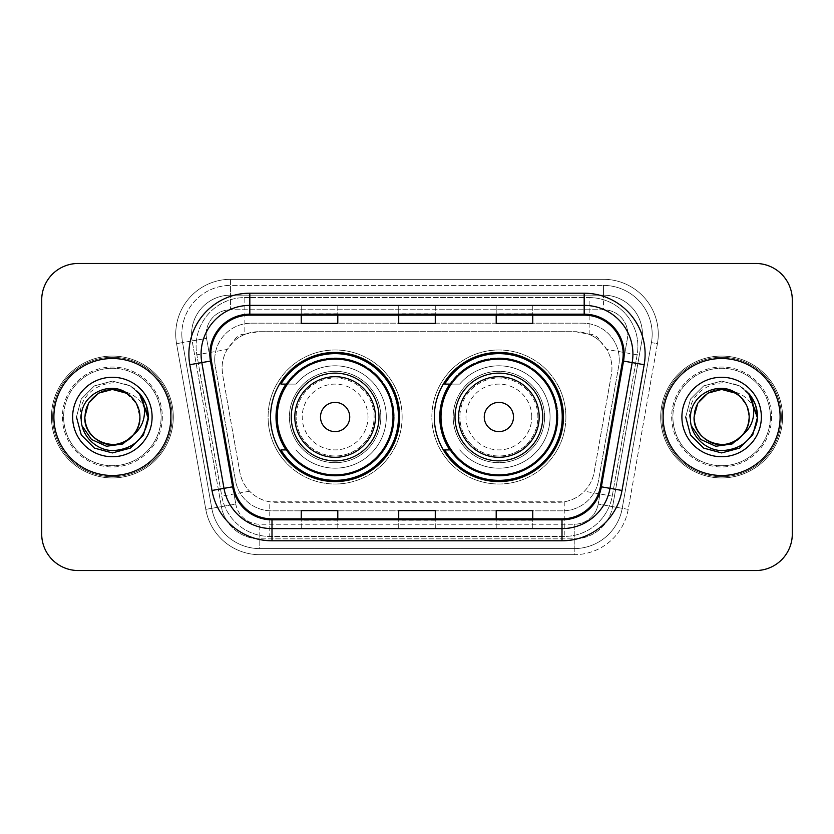 <?xml version="1.0" encoding="UTF-8"?>
<svg xmlns="http://www.w3.org/2000/svg" width="834" height="834" viewBox="0 0 834 834"><rect width="100%" height="100%" fill="white"/><g stroke="black" fill="none" stroke-linecap="round" stroke-linejoin="round"><path stroke-width="0.63" stroke-dasharray="4.17 3.13" d="M434.305 417A64.583 64.583 0 0 0 498.888 481.583A64.583 64.583 0 0 0 563.461 417A64.583 64.583 0 0 0 498.888 352.417A64.583 64.583 0 0 0 434.305 417M270.539 417A64.583 64.583 0 0 0 335.112 481.583A64.583 64.583 0 0 0 399.694 417A64.583 64.583 0 0 0 335.112 352.417A64.583 64.583 0 0 0 270.539 417M600.376 341.575A36.55 36.55 0 0 0 588.512 334.142L589.148 334.142A12.187 12.187 0 0 1 600.376 341.575L606.714 349.425C611.301 357.223 612.854 365.615 611.385 374.612L594.194 472.086C592.828 479.477 589.565 485.857 584.394 491.226C578.827 496.876 572.103 500.4 564.232 501.797L269.768 501.797C261.886 500.4 255.162 496.876 249.606 491.226C244.435 485.868 241.172 479.487 239.806 472.086L222.615 374.612L222.063 368.263C222.094 361.487 223.835 355.211 227.286 349.425L233.624 341.575A12.187 12.187 0 0 1 244.852 334.142L244.852 297.582A48.737 48.737 0 0 0 196.845 354.794L221.771 496.136A48.737 48.737 0 0 0 269.768 536.418L564.232 536.418A48.737 48.737 0 0 0 612.229 496.136L637.155 354.794A48.737 48.737 0 0 0 589.148 297.582L244.852 297.582A48.737 48.737 0 0 0 196.845 354.794L221.771 496.136A48.737 48.737 0 0 0 269.768 536.418L564.232 536.418A48.737 48.737 0 0 0 612.229 496.136L637.155 354.794A48.737 48.737 0 0 0 589.148 297.582L244.852 297.582M244.852 334.142L258.613 331.703L575.387 331.703A36.55 36.55 0 0 1 611.385 374.612L594.194 472.086A36.55 36.55 0 0 1 558.196 502.297L275.804 502.297A36.55 36.55 0 0 1 239.806 472.086L222.615 374.612A36.55 36.55 0 0 1 258.613 331.703L575.387 331.703L588.512 334.142M286.02 384.099A59.099 59.099 0 0 1 394.211 417A59.099 59.099 0 0 0 335.112 357.901A59.099 59.099 0 0 0 276.023 417A59.099 59.099 0 0 0 335.112 476.099A59.099 59.099 0 0 0 394.211 417A59.099 59.099 0 0 1 286.02 449.901M449.787 384.099A59.099 59.099 0 0 1 557.977 417A59.099 59.099 0 0 0 498.888 357.901A59.099 59.099 0 0 0 439.789 417A59.099 59.099 0 0 0 498.888 476.099A59.099 59.099 0 0 0 557.977 417A59.099 59.099 0 0 1 449.787 449.901M245.488 334.142A36.55 36.55 0 0 0 233.624 341.575M214.734 359.725A36.55 36.55 0 0 1 251.284 323.175A36.55 36.55 0 0 0 215.287 366.074A36.55 36.55 0 0 1 214.734 359.725M642.42 334.142A38.989 38.989 0 0 0 603.43 295.153L230.57 295.153L603.43 295.153A38.989 38.989 0 0 1 641.836 340.908L612.615 506.634L641.836 340.908A38.989 38.989 0 0 0 642.42 334.142A38.989 38.989 0 0 1 641.836 340.908A38.989 38.989 0 0 0 603.43 295.153L603.43 309.768A24.374 24.374 0 0 1 627.429 338.375L598.207 504.09A24.374 24.374 0 0 1 574.209 524.232L259.791 524.232A24.374 24.374 0 0 1 235.793 504.09L206.571 338.375A24.374 24.374 0 0 1 230.57 309.768L603.43 309.768A24.374 24.374 0 0 1 627.429 338.375L598.207 504.09A24.374 24.374 0 0 1 574.209 524.232L574.209 548.595L259.791 548.595L574.209 548.595A48.737 48.737 0 0 0 622.216 508.323L651.427 342.607A48.737 48.737 0 0 0 652.167 334.142A48.737 48.737 0 0 1 651.427 342.607L622.216 508.323A48.737 48.737 0 0 1 574.209 548.595A48.737 48.737 0 0 0 622.216 508.323A48.737 48.737 0 0 1 574.209 548.595L574.209 554.693A54.836 54.836 0 0 0 628.211 509.376L657.432 343.66A54.836 54.836 0 0 0 603.43 279.307L230.57 279.307L230.57 285.405A48.737 48.737 0 0 0 181.833 334.142A48.737 48.737 0 0 1 230.57 285.405L603.43 285.405L230.57 285.405L230.57 309.768L603.43 309.768L603.43 285.405A48.737 48.737 0 0 1 652.167 334.142A48.737 48.737 0 0 0 603.43 285.405A48.737 48.737 0 0 1 651.427 342.607L657.432 343.66A54.836 54.836 0 0 0 603.43 279.307L230.57 279.307A54.836 54.836 0 0 0 176.568 343.66L205.79 509.376A54.836 54.836 0 0 0 259.791 554.693L574.209 554.693A54.836 54.836 0 0 0 628.211 509.376L657.432 343.66L651.427 342.607M192.164 340.908A38.989 38.989 0 0 1 230.57 295.153A38.989 38.989 0 0 0 192.164 340.908L221.385 506.634L192.164 340.908L176.568 343.66L205.79 509.376A54.836 54.836 0 0 0 259.791 554.693L574.209 554.693L574.209 538.847L259.791 538.847L574.209 538.847A38.989 38.989 0 0 0 612.615 506.634A38.989 38.989 0 0 1 574.209 538.847A38.989 38.989 0 0 0 612.615 506.634A38.989 38.989 0 0 1 574.209 538.847L574.209 524.232L259.791 524.232L259.791 548.595A48.737 48.737 0 0 1 211.784 508.323L182.573 342.607L211.784 508.323A48.737 48.737 0 0 0 259.791 548.595A48.737 48.737 0 0 1 211.784 508.323A48.737 48.737 0 0 0 259.791 548.595L259.791 538.847A38.989 38.989 0 0 1 221.385 506.634A38.989 38.989 0 0 0 259.791 538.847A38.989 38.989 0 0 1 221.385 506.634A38.989 38.989 0 0 0 259.791 538.847L259.791 524.232A24.374 24.374 0 0 1 235.793 504.09L205.79 509.376L235.793 504.09L206.571 338.375L182.573 342.607A48.737 48.737 0 0 1 181.833 334.142A48.737 48.737 0 0 0 182.573 342.607A48.737 48.737 0 0 1 181.833 334.142A48.737 48.737 0 0 0 182.573 342.607L176.568 343.66A54.836 54.836 0 0 1 230.57 279.307L230.57 295.153A38.989 38.989 0 0 0 192.164 340.908L206.571 338.375A24.374 24.374 0 0 1 230.57 309.768L230.57 295.153A38.989 38.989 0 0 0 191.58 334.142M672.882 417A48.737 48.737 0 0 0 721.629 465.737A48.737 48.737 0 0 0 770.366 417A48.737 48.737 0 0 0 721.629 368.263A48.737 48.737 0 0 0 672.882 417A48.737 48.737 0 0 0 721.629 465.737A48.737 48.737 0 0 0 770.366 417A48.737 48.737 0 0 0 721.629 368.263A48.737 48.737 0 0 0 672.882 417A48.737 48.737 0 0 0 721.629 465.737A48.737 48.737 0 0 0 770.366 417A48.737 48.737 0 0 1 721.629 465.737A48.737 48.737 0 0 1 672.882 417A48.737 48.737 0 0 1 721.629 368.263A48.737 48.737 0 0 1 770.366 417A48.737 48.737 0 0 0 721.629 368.263A48.737 48.737 0 0 0 672.882 417A48.737 48.737 0 0 0 721.629 465.737A48.737 48.737 0 0 0 770.366 417A48.737 48.737 0 0 0 721.629 368.263A48.737 48.737 0 0 0 672.882 417A48.737 48.737 0 0 0 721.629 465.737A48.737 48.737 0 0 0 770.366 417A48.737 48.737 0 0 0 721.629 368.263A48.737 48.737 0 0 0 672.882 417A48.737 48.737 0 0 1 721.629 368.263A48.737 48.737 0 0 1 770.366 417A48.737 48.737 0 0 0 721.629 368.263A48.737 48.737 0 0 0 672.882 417M63.634 417A48.737 48.737 0 0 0 112.371 465.737A48.737 48.737 0 0 0 161.118 417A48.737 48.737 0 0 0 112.371 368.263A48.737 48.737 0 0 0 63.634 417A48.737 48.737 0 0 0 112.371 465.737A48.737 48.737 0 0 0 161.118 417A48.737 48.737 0 0 0 112.371 368.263A48.737 48.737 0 0 0 63.634 417A48.737 48.737 0 0 0 112.371 465.737A48.737 48.737 0 0 0 161.118 417A48.737 48.737 0 0 1 112.371 465.737A48.737 48.737 0 0 1 63.634 417A48.737 48.737 0 0 1 112.371 368.263A48.737 48.737 0 0 1 161.118 417A48.737 48.737 0 0 0 112.371 368.263A48.737 48.737 0 0 0 63.634 417A48.737 48.737 0 0 0 112.371 465.737A48.737 48.737 0 0 0 161.118 417A48.737 48.737 0 0 0 112.371 368.263A48.737 48.737 0 0 0 63.634 417A48.737 48.737 0 0 0 112.371 465.737A48.737 48.737 0 0 0 161.118 417A48.737 48.737 0 0 0 112.371 368.263A48.737 48.737 0 0 0 63.634 417A48.737 48.737 0 0 1 112.371 368.263A48.737 48.737 0 0 1 161.118 417A48.737 48.737 0 0 0 112.371 368.263A48.737 48.737 0 0 0 63.634 417M41.7 533.979A36.55 36.55 0 0 0 78.25 570.529L755.75 570.529A36.55 36.55 0 0 0 792.3 533.979L792.3 300.021A36.55 36.55 0 0 0 755.75 263.471L78.25 263.471A36.55 36.55 0 0 0 41.7 300.021L41.7 533.979A36.55 36.55 0 0 0 78.25 570.529L755.75 570.529A36.55 36.55 0 0 0 792.3 533.979L792.3 300.021A36.55 36.55 0 0 0 755.75 263.471L78.25 263.471A36.55 36.55 0 0 0 41.7 300.021L41.7 533.979A36.55 36.55 0 0 0 78.25 570.529M251.284 323.175L582.716 323.175A36.55 36.55 0 0 1 618.713 366.074L598.51 480.613A36.55 36.55 0 0 1 562.512 510.825L271.488 510.825A36.55 36.55 0 0 1 235.49 480.613L215.287 366.074L235.49 480.613A36.55 36.55 0 0 0 271.488 510.825L562.512 510.825A36.55 36.55 0 0 0 598.51 480.613L618.713 366.074A36.55 36.55 0 0 0 582.716 323.175L251.284 323.175M53.887 417A58.484 58.484 0 0 0 112.371 475.484A58.484 58.484 0 0 0 170.866 417A58.484 58.484 0 0 0 112.371 358.516A58.484 58.484 0 0 0 53.887 417A58.484 58.484 0 0 0 112.371 475.484A58.484 58.484 0 0 0 170.866 417A58.484 58.484 0 0 0 112.371 358.516A58.484 58.484 0 0 0 53.887 417M663.134 417A58.484 58.484 0 0 0 721.629 475.484A58.484 58.484 0 0 0 780.113 417A58.484 58.484 0 0 0 721.629 358.516A58.484 58.484 0 0 0 663.134 417A58.484 58.484 0 0 0 721.629 475.484A58.484 58.484 0 0 0 780.113 417A58.484 58.484 0 0 0 721.629 358.516A58.484 58.484 0 0 0 663.134 417M52.667 417A59.704 59.704 0 0 1 112.371 357.296A59.704 59.704 0 0 1 172.075 417A59.704 59.704 0 0 1 112.371 476.704A59.704 59.704 0 0 1 52.667 417A59.704 59.704 0 0 1 112.371 357.296A59.704 59.704 0 0 1 172.075 417A59.704 59.704 0 0 1 112.371 476.704A59.704 59.704 0 0 1 52.667 417M661.925 417A59.704 59.704 0 0 1 721.629 357.296A59.704 59.704 0 0 1 781.333 417A59.704 59.704 0 0 1 721.629 476.704A59.704 59.704 0 0 1 661.925 417A59.704 59.704 0 0 1 721.629 357.296A59.704 59.704 0 0 1 781.333 417A59.704 59.704 0 0 1 721.629 476.704A59.704 59.704 0 0 1 661.925 417M622.581 360.893A38.989 38.989 0 0 0 584.175 315.137L249.825 315.137A38.989 38.989 0 0 0 211.419 360.893L233.593 486.649A38.989 38.989 0 0 0 271.999 518.863L562.001 518.863A38.989 38.989 0 0 0 600.407 486.649L622.581 360.893L644.182 364.708L622.008 490.455A60.924 60.924 0 0 1 562.001 540.797L271.999 540.797A60.924 60.924 0 0 1 211.992 490.455L189.818 364.708A60.924 60.924 0 0 1 249.825 293.203L584.175 293.203A60.924 60.924 0 0 1 644.182 364.708M632.923 354.127A48.737 48.737 0 0 0 584.175 305.39L249.825 305.39A48.737 48.737 0 0 0 201.818 362.592L223.992 488.338A48.737 48.737 0 0 0 271.999 528.61L562.001 528.61A48.737 48.737 0 0 0 610.008 488.338L632.182 362.592A48.737 48.737 0 0 0 632.923 354.127A48.737 48.737 0 0 1 632.182 362.592M792.3 300.021A36.55 36.55 0 0 0 755.75 263.471M755.75 570.529A36.55 36.55 0 0 0 792.3 533.979M78.25 263.471A36.55 36.55 0 0 0 41.7 300.021M532.759 305.536L496.199 305.39L532.759 305.39L532.759 315.137L532.759 305.536L496.199 305.39L496.199 315.137L496.199 305.536M337.801 305.536L301.241 305.39L337.801 305.39L337.801 315.137L337.801 305.536L301.241 305.39L301.241 315.137L301.241 305.536M435.275 305.536L398.725 305.39L435.275 305.39L435.275 315.137L435.275 305.536L398.725 305.39L398.725 315.137L398.725 305.536M337.801 528.61L301.241 528.61L337.801 528.61L337.801 518.863L301.241 518.863L337.801 518.863L337.801 528.61M532.759 528.61L496.199 528.61L532.759 528.61L532.759 518.863L496.199 518.863L532.759 518.863L532.759 528.61M398.725 528.61L435.275 528.61L398.725 528.61L398.725 518.863L435.275 518.863L398.725 518.863L398.725 528.61M301.241 315.137L337.801 315.137L301.241 315.137L301.241 323.383M496.199 315.137L532.759 315.137L496.199 315.137L496.199 323.383M398.725 315.137L435.275 315.137L398.725 315.137L398.725 323.383M435.275 528.61L435.275 518.863L435.275 528.61M496.199 528.61L496.199 518.863L496.199 528.61M301.241 528.61L301.241 518.863L301.241 528.61M435.275 313.782L398.725 313.782M435.275 323.383L435.275 315.137M337.801 313.782L301.241 313.782M337.801 323.383L337.801 315.137M532.759 313.782L496.199 313.782M532.759 323.383L532.759 315.137M435.275 520.218L398.725 520.218M398.725 510.617L398.725 518.863M435.275 510.617L435.275 518.863M337.801 520.218L301.241 520.218M301.241 510.617L301.241 518.863M337.801 510.617L337.801 518.863M532.759 520.218L496.199 520.218M496.199 510.617L496.199 518.863M532.759 510.617L532.759 518.863M173.295 417A60.924 60.924 0 0 0 112.371 356.076A60.924 60.924 0 0 0 51.447 417A60.924 60.924 0 0 0 112.371 477.924A60.924 60.924 0 0 0 173.295 417A60.924 60.924 0 0 0 112.371 356.076A60.924 60.924 0 0 0 51.447 417A60.924 60.924 0 0 0 112.371 477.924A60.924 60.924 0 0 0 173.295 417M98.6 393.148L112.371 389.457L126.142 393.148L136.223 403.229L139.914 417C139.549 427.383 134.952 435.338 126.142 440.852C108.973 451.851 83.89 437.37 84.828 417C84.317 399.267 103.291 384.745 120.503 390.687A27.543 27.543 0 0 1 139.914 417C140.863 437.37 115.77 451.851 98.6 440.852C89.791 435.338 85.204 427.383 84.828 417C85.204 406.617 89.791 398.662 98.6 393.148C115.77 382.149 140.863 396.63 139.914 417C139.549 427.383 134.952 435.338 126.142 440.852C108.973 451.851 83.89 437.37 84.828 417C83.89 396.63 108.973 382.149 126.142 393.148C134.952 398.662 139.549 406.617 139.914 417C140.863 437.37 115.77 451.851 98.6 440.852C89.791 435.338 85.204 427.383 84.828 417C85.204 406.617 89.791 398.662 98.6 393.148C115.77 382.149 140.863 396.63 139.914 417L138.538 425.601L135.233 433.221M84.828 417C85.204 406.617 89.791 398.662 98.6 393.148C115.77 382.149 140.863 396.63 139.914 417L137.485 405.678L130.417 396.192C136.651 401.905 139.82 408.848 139.914 417C140.863 396.63 115.77 382.149 98.6 393.148C89.791 398.662 85.204 406.617 84.828 417M82.128 425.934L80.408 417C77.479 384.683 124.506 369.921 141.905 396.546C146.117 402.739 148.254 409.557 148.296 417L147.681 423.609L147.274 417C144.209 402.197 135.285 393.419 120.503 390.687M72.641 417A39.73 39.73 0 0 0 112.371 456.73A39.73 39.73 0 0 0 152.101 417A39.73 39.73 0 0 0 112.371 377.27A39.73 39.73 0 0 0 72.641 417M138.538 425.601A27.543 27.543 0 0 0 139.914 417M148.233 419.064L142.916 435.901L130.333 448.108L112.371 452.925L94.409 448.108L81.263 434.962L76.447 417L81.263 399.038L94.409 385.892L112.371 381.075L130.333 385.892L139.549 393.502L130.333 385.892L112.371 381.075L94.409 385.892L81.263 399.038L76.447 417L81.263 434.962L94.409 448.108L112.371 452.925L130.333 448.108L143.198 435.442L148.275 418.043L143.198 435.442L130.333 448.108L112.371 452.925L94.409 448.108L81.263 434.962L76.447 417L81.263 399.038L94.409 385.892L112.371 381.075L130.333 385.892L140.237 394.336L146.607 406.116L140.237 394.336L130.333 385.892L112.371 381.075L94.409 385.892L81.263 399.038L76.447 417L81.263 434.962L94.409 448.108L112.371 452.925L130.333 448.108L143.198 435.442L148.275 418.043L143.198 435.442L130.333 448.108L112.371 452.925L94.409 448.108L81.263 434.962L76.447 417L81.263 399.038L94.409 385.892L112.371 381.075L130.333 385.892L140.237 394.336L146.607 406.116L140.237 394.336L130.333 385.892L112.371 381.075L94.409 385.892L81.263 399.038L76.447 417L81.263 434.962L94.409 448.108L112.371 452.925L130.333 448.108L143.198 435.442L148.275 418.043L143.198 435.442L130.333 448.108L112.371 452.925L94.409 448.108L81.263 434.962L76.447 417L81.263 399.038L94.409 385.892L112.371 381.075L130.333 385.892L141.905 396.546M148.275 418.043L143.198 435.442L130.333 448.108L112.371 452.925L94.409 448.108L81.263 434.962L76.447 417L81.263 399.038L94.409 385.892L112.371 381.075L130.333 385.892L139.549 393.502L130.333 385.892L112.371 381.075L94.409 385.892L81.263 399.038L76.447 417L81.263 434.962L94.409 448.108L112.371 452.925L130.333 448.108L143.198 435.442L148.275 418.043L147.681 423.609M76.447 417L81.263 399.038L94.409 385.892L112.371 381.075L130.333 385.892L139.549 393.502M368.013 417A32.901 32.901 0 0 0 335.112 384.099A32.901 32.901 0 0 0 302.221 417A32.901 32.901 0 0 0 335.112 449.901A32.901 32.901 0 0 0 368.013 417M374.112 417A38.989 38.989 0 0 0 335.112 378.011A38.989 38.989 0 0 0 296.122 417A38.989 38.989 0 0 1 335.112 378.011A38.989 38.989 0 0 1 374.112 417A38.989 38.989 0 0 1 335.112 455.989A38.989 38.989 0 0 1 296.122 417A38.989 38.989 0 0 0 335.112 455.989A38.989 38.989 0 0 0 374.112 417M378.98 417A43.868 43.868 0 0 0 335.112 373.132A43.868 43.868 0 0 0 291.254 417A43.868 43.868 0 0 0 335.112 460.868A43.868 43.868 0 0 0 378.98 417M392.991 417A57.88 57.88 0 0 0 335.112 359.12A57.88 57.88 0 0 0 277.242 417A57.88 57.88 0 0 0 335.112 474.88A57.88 57.88 0 0 0 392.991 417A57.88 57.88 0 0 0 335.112 359.12A57.88 57.88 0 0 0 277.242 417A57.88 57.88 0 0 0 335.112 474.88A57.88 57.88 0 0 0 392.991 417A57.88 57.88 0 0 0 335.112 359.12A57.88 57.88 0 0 0 277.242 417A57.88 57.88 0 0 0 335.112 474.88A57.88 57.88 0 0 0 392.991 417M380.815 417A45.693 45.693 0 0 0 335.112 371.307A45.693 45.693 0 0 0 289.419 417A45.693 45.693 0 0 0 335.112 462.693A45.693 45.693 0 0 0 380.815 417A45.693 45.693 0 0 0 335.112 371.307A45.693 45.693 0 0 0 289.419 417A45.693 45.693 0 0 0 335.112 462.693A45.693 45.693 0 0 0 380.815 417M402.134 417A67.022 67.022 0 0 0 335.112 349.978A67.022 67.022 0 0 0 268.1 417A67.022 67.022 0 0 0 335.112 484.022A67.022 67.022 0 0 0 402.134 417A67.022 67.022 0 0 0 335.112 349.978A67.022 67.022 0 0 0 268.1 417A67.022 67.022 0 0 0 335.112 484.022A67.022 67.022 0 0 0 402.134 417M286.833 384.099L295.903 384.099A51.176 51.176 0 0 1 386.298 417.125A51.176 51.176 0 0 1 295.914 449.891A51.176 51.176 0 0 0 370.233 454.228A51.176 51.176 0 0 0 370.233 379.772A51.176 51.176 0 0 0 295.914 384.099L280.964 384.099A63.363 63.363 0 0 1 398.475 417A63.363 63.363 0 0 1 280.964 449.901L286.833 449.901M531.779 417A32.901 32.901 0 0 0 498.888 384.099A32.901 32.901 0 0 0 465.987 417A32.901 32.901 0 0 0 498.888 449.901A32.901 32.901 0 0 0 531.779 417M537.878 417A38.989 38.989 0 0 0 498.888 378.011A38.989 38.989 0 0 0 459.888 417A38.989 38.989 0 0 1 498.888 378.011A38.989 38.989 0 0 1 537.878 417A38.989 38.989 0 0 1 498.888 455.989A38.989 38.989 0 0 1 459.888 417A38.989 38.989 0 0 0 498.888 455.989A38.989 38.989 0 0 0 537.878 417M542.746 417A43.868 43.868 0 0 0 498.888 373.132A43.868 43.868 0 0 0 455.02 417A43.868 43.868 0 0 0 498.888 460.868A43.868 43.868 0 0 0 542.746 417M556.758 417A57.88 57.88 0 0 0 498.888 359.12A57.88 57.88 0 0 0 441.009 417A57.88 57.88 0 0 0 498.888 474.88A57.88 57.88 0 0 0 556.758 417A57.88 57.88 0 0 0 498.888 359.12A57.88 57.88 0 0 0 441.009 417A57.88 57.88 0 0 0 498.888 474.88A57.88 57.88 0 0 0 556.758 417A57.88 57.88 0 0 0 498.888 359.12A57.88 57.88 0 0 0 441.009 417A57.88 57.88 0 0 0 498.888 474.88A57.88 57.88 0 0 0 556.758 417M544.581 417A45.693 45.693 0 0 0 498.888 371.307A45.693 45.693 0 0 0 453.185 417A45.693 45.693 0 0 0 498.888 462.693A45.693 45.693 0 0 0 544.581 417A45.693 45.693 0 0 0 498.888 371.307A45.693 45.693 0 0 0 453.185 417A45.693 45.693 0 0 0 498.888 462.693A45.693 45.693 0 0 0 544.581 417M565.9 417A67.022 67.022 0 0 0 498.888 349.978A67.022 67.022 0 0 0 431.866 417A67.022 67.022 0 0 0 498.888 484.022A67.022 67.022 0 0 0 565.9 417A67.022 67.022 0 0 0 498.888 349.978A67.022 67.022 0 0 0 431.866 417A67.022 67.022 0 0 0 498.888 484.022A67.022 67.022 0 0 0 565.9 417M450.6 384.099L459.68 384.099A51.176 51.176 0 0 1 550.065 417.125A51.176 51.176 0 0 1 459.68 449.891A51.176 51.176 0 0 0 534 454.228A51.176 51.176 0 0 0 534 379.772A51.176 51.176 0 0 0 459.68 384.099L444.731 384.099A63.363 63.363 0 0 1 562.241 417A63.363 63.363 0 0 1 444.731 449.901L450.6 449.901M782.553 417A60.924 60.924 0 0 0 721.629 356.076A60.924 60.924 0 0 0 660.705 417A60.924 60.924 0 0 0 721.629 477.924A60.924 60.924 0 0 0 782.553 417A60.924 60.924 0 0 0 721.629 356.076A60.924 60.924 0 0 0 660.705 417A60.924 60.924 0 0 0 721.629 477.924A60.924 60.924 0 0 0 782.553 417M739.675 396.192C745.898 401.905 749.068 408.848 749.172 417C750.11 396.63 725.027 382.149 707.857 393.148C699.048 398.662 694.451 406.617 694.086 417C694.451 406.617 699.048 398.662 707.857 393.148C725.027 382.149 750.11 396.63 749.172 417L746.732 405.678L739.675 396.192L746.732 405.678L749.172 417C748.796 427.383 744.209 435.338 735.4 440.852C718.23 451.851 693.137 437.37 694.086 417C693.575 399.267 712.538 384.745 729.76 390.687A27.543 27.543 0 0 1 749.172 417C750.11 437.37 725.027 451.851 707.857 440.852C699.048 435.338 694.451 427.383 694.086 417C694.451 406.617 699.048 398.662 707.857 393.148C725.027 382.149 750.11 396.63 749.172 417C748.796 427.383 744.209 435.338 735.4 440.852C718.23 451.851 693.137 437.37 694.086 417C693.137 396.63 718.23 382.149 735.4 393.148C744.209 398.662 748.796 406.617 749.172 417C750.11 437.37 725.027 451.851 707.857 440.852C699.048 435.338 694.451 427.383 694.086 417C694.451 406.617 699.048 398.662 707.857 393.148C725.027 382.149 750.11 396.63 749.172 417L747.796 425.601L744.491 433.221M691.386 425.934L689.655 417C686.726 384.683 733.764 369.921 751.153 396.546C755.375 402.739 757.501 409.557 757.553 417L756.938 423.609L756.521 417C753.456 402.197 744.533 393.419 729.76 390.687M681.899 417A39.73 39.73 0 0 0 721.629 456.73A39.73 39.73 0 0 0 761.359 417A39.73 39.73 0 0 0 721.629 377.27A39.73 39.73 0 0 0 681.899 417M747.796 425.601A27.543 27.543 0 0 0 749.172 417M757.491 419.064L752.174 435.901L739.591 448.108L721.629 452.925L703.667 448.108L690.521 434.962L685.704 417L690.521 399.038L703.667 385.892L721.629 381.075L739.591 385.892L748.796 393.502L739.591 385.892L721.629 381.075L703.667 385.892L690.521 399.038L685.704 417L690.521 434.962L703.667 448.108L721.629 452.925L739.591 448.108L752.456 435.442L757.533 418.043L752.456 435.442L739.591 448.108L721.629 452.925L703.667 448.108L690.521 434.962L685.704 417L690.521 399.038L703.667 385.892L721.629 381.075L739.591 385.892L749.495 394.336L755.865 406.116L749.495 394.336L739.591 385.892L721.629 381.075L703.667 385.892L690.521 399.038L685.704 417L690.521 434.962L703.667 448.108L721.629 452.925L739.591 448.108L752.456 435.442L757.533 418.043L752.456 435.442L739.591 448.108L721.629 452.925L703.667 448.108L690.521 434.962L685.704 417L690.521 399.038L703.667 385.892L721.629 381.075L739.591 385.892L749.495 394.336L755.865 406.116L749.495 394.336L739.591 385.892L721.629 381.075L703.667 385.892L690.521 399.038L685.704 417L690.521 434.962L703.667 448.108L721.629 452.925L739.591 448.108L752.456 435.442L757.533 418.043L752.456 435.442L739.591 448.108L721.629 452.925L703.667 448.108L690.521 434.962L685.704 417L690.521 399.038L703.667 385.892L721.629 381.075L739.591 385.892L751.153 396.546M757.533 418.043L752.456 435.442L739.591 448.108L721.629 452.925L703.667 448.108L690.521 434.962L685.704 417L690.521 399.038L703.667 385.892L721.629 381.075L739.591 385.892L748.796 393.502L739.591 385.892L721.629 381.075L703.667 385.892L690.521 399.038L685.704 417L690.521 434.962L703.667 448.108L721.629 452.925L739.591 448.108L752.456 435.442L757.533 418.043L756.938 423.609M685.704 417L690.521 399.038L703.667 385.892L721.629 381.075L739.591 385.892L748.796 393.502M637.155 354.794L606.714 349.425M564.232 501.797L564.232 536.418A48.737 48.737 0 0 0 612.229 496.136L584.394 491.226M249.606 491.226L221.771 496.136A48.737 48.737 0 0 0 269.768 536.418L269.768 501.797M196.105 346.329A48.737 48.737 0 0 0 196.845 354.794L227.286 349.425M637.895 346.329A48.737 48.737 0 0 0 589.148 297.582L589.148 334.142M652.167 334.142A48.737 48.737 0 0 0 603.43 285.405L603.43 295.153M628.211 509.376L598.207 504.09L628.211 509.376M249.825 293.203L249.825 315.137A38.989 38.989 0 0 0 211.419 360.893L189.818 364.708M249.825 305.39A48.737 48.737 0 0 0 201.818 362.592M562.001 528.61A48.737 48.737 0 0 0 610.008 488.338M223.992 488.338A48.737 48.737 0 0 0 271.999 528.61M562.001 540.797L562.001 518.863A38.989 38.989 0 0 0 600.407 486.649L622.008 490.455M623.175 354.127A38.989 38.989 0 0 0 584.175 315.137L584.175 293.203M211.992 490.455L233.593 486.649A38.989 38.989 0 0 0 271.999 518.863L271.999 540.797M435.275 528.464L398.725 528.464M337.801 528.464L301.241 528.464M532.759 528.464L496.199 528.464M62.414 417A49.957 49.957 0 0 0 112.371 466.957A49.957 49.957 0 0 0 162.328 417A49.957 49.957 0 0 0 112.371 367.043A49.957 49.957 0 0 0 62.414 417A49.957 49.957 0 0 0 112.371 466.957A49.957 49.957 0 0 0 162.328 417A49.957 49.957 0 0 0 112.371 367.043A49.957 49.957 0 0 0 62.414 417M671.672 417A49.957 49.957 0 0 0 721.629 466.957A49.957 49.957 0 0 0 771.586 417A49.957 49.957 0 0 0 721.629 367.043A49.957 49.957 0 0 0 671.672 417A49.957 49.957 0 0 0 721.629 466.957A49.957 49.957 0 0 0 771.586 417A49.957 49.957 0 0 0 721.629 367.043A49.957 49.957 0 0 0 671.672 417"/><path stroke-width="1.25" d="M434.305 417A64.583 64.583 0 0 0 498.888 481.583A64.583 64.583 0 0 0 563.461 417A64.583 64.583 0 0 0 498.888 352.417A64.583 64.583 0 0 0 434.305 417M270.539 417A64.583 64.583 0 0 0 335.112 481.583A64.583 64.583 0 0 0 399.694 417A64.583 64.583 0 0 0 335.112 352.417A64.583 64.583 0 0 0 270.539 417M286.02 449.901A59.099 59.099 0 0 1 286.02 384.099M449.787 449.901A59.099 59.099 0 0 1 449.787 384.099M41.7 300.021L41.7 533.979A36.55 36.55 0 0 0 78.25 570.529L755.75 570.529A36.55 36.55 0 0 0 792.3 533.979L792.3 300.021A36.55 36.55 0 0 0 755.75 263.471L78.25 263.471A36.55 36.55 0 0 0 41.7 300.021L41.7 533.979M53.887 417A58.484 58.484 0 0 0 112.371 475.484A58.484 58.484 0 0 0 170.866 417A58.484 58.484 0 0 0 112.371 358.516A58.484 58.484 0 0 0 53.887 417A58.484 58.484 0 0 0 112.371 475.484A58.484 58.484 0 0 0 170.866 417A58.484 58.484 0 0 0 112.371 358.516A58.484 58.484 0 0 0 53.887 417M663.134 417A58.484 58.484 0 0 0 721.629 475.484A58.484 58.484 0 0 0 780.113 417A58.484 58.484 0 0 0 721.629 358.516A58.484 58.484 0 0 0 663.134 417A58.484 58.484 0 0 0 721.629 475.484A58.484 58.484 0 0 0 780.113 417A58.484 58.484 0 0 0 721.629 358.516A58.484 58.484 0 0 0 663.134 417M210.825 354.127A38.989 38.989 0 0 1 249.825 315.137L584.175 315.137A38.989 38.989 0 0 1 622.581 360.893L600.407 486.649A38.989 38.989 0 0 1 562.001 518.863L271.999 518.863A38.989 38.989 0 0 1 233.593 486.649L211.419 360.893A38.989 38.989 0 0 1 210.825 354.127M209.855 354.127A39.969 39.969 0 0 0 210.46 361.07L232.634 486.816A39.969 39.969 0 0 0 271.999 519.843L562.001 519.843A39.969 39.969 0 0 0 601.366 486.816L623.54 361.07A39.969 39.969 0 0 0 584.175 314.157L249.825 314.157A39.969 39.969 0 0 0 209.855 354.127M189.818 364.708A60.924 60.924 0 0 1 249.825 293.203L584.175 293.203A60.924 60.924 0 0 1 644.182 364.708L622.008 490.455A60.924 60.924 0 0 1 562.001 540.797L271.999 540.797A60.924 60.924 0 0 1 211.992 490.455L189.818 364.708L201.818 362.592A48.737 48.737 0 0 1 249.825 305.39L584.175 305.39A48.737 48.737 0 0 1 632.182 362.592L610.008 488.338A48.737 48.737 0 0 1 562.001 528.61L271.999 528.61A48.737 48.737 0 0 1 223.992 488.338L201.818 362.592A48.737 48.737 0 0 1 201.077 354.127M755.75 263.471L78.25 263.471M78.25 570.529L755.75 570.529M792.3 533.979L792.3 300.021M398.725 315.137L398.725 323.383L435.275 323.383L435.275 315.137M301.241 315.137L301.241 323.383L337.801 323.383L337.801 315.137M496.199 315.137L496.199 323.383L532.759 323.383L532.759 315.137M435.275 518.863L435.275 510.617L398.725 510.617L398.725 518.863M337.801 518.863L337.801 510.617L301.241 510.617L301.241 518.863M532.759 518.863L532.759 510.617L496.199 510.617L496.199 518.863M133.482 434.702C118.855 454.457 83.39 441.822 84.828 417C85.204 427.383 89.791 435.338 98.6 440.852C115.77 451.851 140.863 437.37 139.914 417C139.549 427.383 134.952 435.338 126.142 440.852C108.973 451.851 83.89 437.37 84.828 417L88.519 403.229L98.6 393.148L112.371 389.457L126.142 393.148L130.417 396.192C113.518 378.469 80.971 393.064 81.273 417C79.991 434.712 95.712 450.704 113.257 450.579C133.033 449.151 144.689 438.642 148.233 419.064L148.296 417C148.191 407.962 145.189 400.028 139.278 393.2C143.771 400.57 145.356 408.504 144.032 417C142.739 424.225 139.226 430.125 133.482 434.702A27.543 27.543 0 0 0 139.914 417C140.863 437.37 115.77 451.851 98.6 440.852C89.791 435.338 85.204 427.383 84.828 417L88.519 403.229L98.6 393.148M139.914 417A27.543 27.543 0 0 0 130.417 396.192M135.233 433.221L122.796 443.98L106.502 446.253L91.5 439.466L82.128 425.934M72.641 417A39.73 39.73 0 0 0 112.371 456.73A39.73 39.73 0 0 0 152.101 417A39.73 39.73 0 0 0 112.371 377.27A39.73 39.73 0 0 0 72.641 417M139.278 393.2L148.275 418.043L146.607 406.116L148.275 418.043L146.607 406.116L148.275 418.043L139.549 393.502L148.275 418.043L139.549 393.502L148.296 417L143.479 434.962L130.333 448.108L112.371 452.925L94.409 448.108L81.263 434.962L76.447 417M139.549 393.502L148.275 418.063M349.738 417A14.626 14.626 0 0 0 335.112 402.374A14.626 14.626 0 0 0 320.496 417A14.626 14.626 0 0 0 335.112 431.626A14.626 14.626 0 0 0 349.738 417M378.98 417A43.868 43.868 0 0 0 335.112 373.132A43.868 43.868 0 0 0 291.254 417A43.868 43.868 0 0 0 335.112 460.868A43.868 43.868 0 0 0 378.98 417A43.868 43.868 0 0 1 335.112 460.868A43.868 43.868 0 0 1 291.254 417M392.991 417A57.88 57.88 0 0 0 335.112 359.12A57.88 57.88 0 0 0 277.242 417A57.88 57.88 0 0 0 335.112 474.88A57.88 57.88 0 0 0 392.991 417M398.475 417A63.363 63.363 0 0 1 280.964 449.901L286.833 449.901A58.422 58.422 0 0 0 393.544 417.136A58.422 58.422 0 0 0 286.833 384.099L280.964 384.099A63.363 63.363 0 0 1 398.475 417M513.504 417A14.626 14.626 0 0 0 498.888 402.374A14.626 14.626 0 0 0 484.262 417A14.626 14.626 0 0 0 498.888 431.626A14.626 14.626 0 0 0 513.504 417M542.746 417A43.868 43.868 0 0 0 498.888 373.132A43.868 43.868 0 0 0 455.02 417A43.868 43.868 0 0 0 498.888 460.868A43.868 43.868 0 0 0 542.746 417A43.868 43.868 0 0 1 498.888 460.868A43.868 43.868 0 0 1 455.02 417M556.758 417A57.88 57.88 0 0 0 498.888 359.12A57.88 57.88 0 0 0 441.009 417A57.88 57.88 0 0 0 498.888 474.88A57.88 57.88 0 0 0 556.758 417M562.241 417A63.363 63.363 0 0 1 444.731 449.901L450.6 449.901A58.422 58.422 0 0 0 557.31 417.136A58.422 58.422 0 0 0 450.6 384.099L444.731 384.099A63.363 63.363 0 0 1 562.241 417M749.172 417C750.11 437.37 725.027 451.851 707.857 440.852C699.048 435.338 694.451 427.383 694.086 417L697.777 403.229L707.857 393.148L721.629 389.457L735.4 393.148L739.675 396.192C722.765 378.469 690.218 393.064 690.531 417C689.238 434.712 704.959 450.704 722.515 450.579C742.291 449.151 753.946 438.642 757.491 419.064L757.553 417C757.449 407.962 754.436 400.028 748.525 393.2C753.029 400.57 754.603 408.504 753.279 417C751.997 424.225 748.484 430.125 742.74 434.702A27.543 27.543 0 0 0 749.172 417C748.796 427.383 744.209 435.338 735.4 440.852C718.23 451.851 693.137 437.37 694.086 417L697.777 403.229L707.857 393.148L721.629 389.457L735.4 393.148L739.675 396.192A27.543 27.543 0 0 1 749.172 417C750.11 437.37 725.027 451.851 707.857 440.852C699.048 435.338 694.451 427.383 694.086 417C692.647 441.822 728.113 454.457 742.74 434.702M744.491 433.221L732.054 443.98L715.76 446.253L700.758 439.466L691.386 425.934M681.899 417A39.73 39.73 0 0 0 721.629 456.73A39.73 39.73 0 0 0 761.359 417A39.73 39.73 0 0 0 721.629 377.27A39.73 39.73 0 0 0 681.899 417M748.525 393.2L757.533 418.043L755.865 406.116L757.533 418.043L755.865 406.116L757.533 418.043L748.796 393.502L757.533 418.043L748.796 393.502L757.553 417L752.737 434.962L739.591 448.108L721.629 452.925L703.667 448.108L690.521 434.962L685.704 417M748.796 393.502L757.533 418.063M584.175 293.203L584.175 314.157M201.818 362.592L210.46 361.07M271.999 540.797L271.999 519.843M562.001 519.843L562.001 540.797M601.366 486.816L622.008 490.455M211.992 490.455L232.634 486.816M623.54 361.07L644.182 364.708M249.825 293.203L249.825 314.157M375.415 417A40.293 40.293 0 0 0 335.112 376.707A40.293 40.293 0 0 0 294.819 417A40.293 40.293 0 0 0 335.112 457.293A40.293 40.293 0 0 0 375.415 417M539.181 417A40.293 40.293 0 0 0 498.888 376.707A40.293 40.293 0 0 0 458.585 417A40.293 40.293 0 0 0 498.888 457.293A40.293 40.293 0 0 0 539.181 417"/></g></svg>
